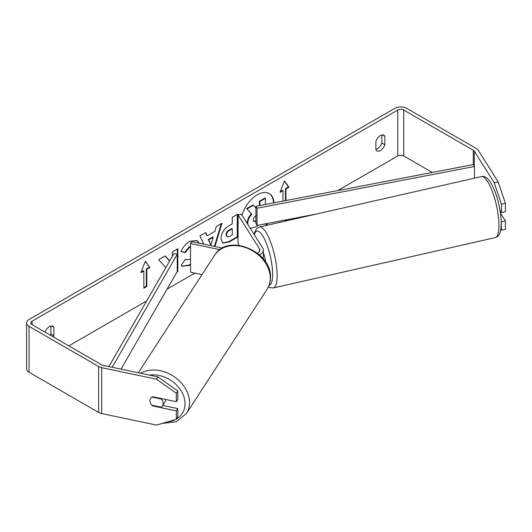 <?xml version="1.0" encoding="UTF-8"?>
<svg xmlns="http://www.w3.org/2000/svg" width="532" height="532" viewBox="0 0 532 532"><rect width="100%" height="100%" fill="white"/><g stroke="black" fill="none" stroke-linecap="round" stroke-linejoin="round"><path stroke-width="0.8" d="M266.166 225.435A23.701 13.686 120 0 0 267.643 223.4M274.04 202.818A23.701 13.686 120 0 0 269.192 193.555A23.701 13.686 120 0 0 257.342 194.732A23.701 13.686 120 0 0 241.987 215.181M265.288 225.635A23.701 13.686 120 0 0 266.845 223.553M273.568 202.911A23.701 13.686 120 0 0 268.939 193.415M381.856 134.995L381.856 142.975A7.029 4.056 -60 0 1 377.388 148.787A7.029 4.056 -60 0 1 375.898 149.386M380.367 150.509A7.029 4.056 -60 0 1 376.856 150.862A7.029 4.056 -60 0 1 375.898 149.858L375.898 141.412A7.029 4.056 -60 0 1 383.878 135.248A7.029 4.056 -60 0 1 384.842 136.252L384.842 144.691A7.029 4.056 -60 0 1 380.367 150.509M190.542 246.795L189.645 247.22L185.163 252.594L181.013 251.576C182.682 247.393 185.621 243.975 189.818 241.315L197.119 240.517L199.367 243.224M190.542 264.717L189.592 265.315L182.29 266.293L181.153 265.402L185.302 259.303L185.961 259.776L189.645 259.483L190.542 258.865M220.986 238.662L220.986 238.602C221.365 232.923 224.211 228.521 229.531 225.402L232.258 223.826L232.258 217.269L237.771 214.09L237.771 237.039L229.252 241.96L222.815 243.104L220.986 238.662M169.708 260.919L165.292 255.939L158.676 259.756L165.831 267.656M176.804 272.238L177.814 271.659L177.814 248.71L172.302 251.889L172.302 256.417M432.283 172.448L403.722 155.962A4.216 2.434 0 0 0 397.756 155.962L337.793 190.582M287.586 219.57L284.706 221.232M194.832 273.122L167.068 289.149M146.679 300.926L68.821 345.873M494.228 182.762L498.191 181.931L505.4 203.304L501.437 204.135L494.228 182.762L474.285 151.121A4.216 2.434 0 0 0 473.3 150.237L403.722 110.064A4.216 2.434 0 0 0 397.756 110.064L32.053 321.202A4.216 2.434 0 0 0 30.816 322.924A4.216 2.434 0 0 0 32.053 324.646L101.632 364.819A4.216 2.434 0 0 0 103.175 365.384L157.971 376.895L177.781 391L177.781 399.419L176.338 401.707L152.564 396.712A7.029 5.393 32.2 0 0 150.583 398.388A7.029 5.393 32.2 0 0 150.337 402.83M53.419 336.982A7.029 4.056 120 0 0 53.912 335.752L53.912 327.306A7.029 4.056 120 0 0 52.954 326.302A7.029 4.056 120 0 0 45.08 332.168M285.465 200.624L285.465 188.667L285.957 188.953L288.942 187.231L284.467 180.867L279.998 192.398L282.977 190.675L282.977 201.103M285.957 188.953L285.957 200.531M140.867 272.717L145.342 261.192L149.811 267.556L146.832 269.278L146.832 286.489L143.853 288.211L143.853 271.001L140.867 272.717M203.69 244.135L199.892 235.955L205.764 232.57L207.207 235.809L214.908 231.367L216.305 226.486L221.99 223.201L214.948 246.502M498.191 181.931L478.248 150.29A8.432 4.868 0 0 0 476.286 148.514L406.701 108.342A8.432 4.868 0 0 0 394.777 108.342L29.067 319.479A8.432 4.868 0 0 0 26.6 322.924A8.432 4.868 0 0 0 29.067 326.362L98.653 366.535A8.432 4.868 0 0 0 101.732 367.672L156.528 379.183L157.971 376.895M50.434 335.26A7.029 4.056 120 0 0 50.932 334.03L50.932 326.056M26.6 322.924L26.6 368.822A8.432 4.868 0 0 0 29.067 372.267L98.653 412.44A8.432 4.868 0 0 0 101.732 413.57L156.528 425.088L176.338 419.309L177.781 417.022L177.781 408.603L176.338 410.89L152.564 405.889A7.029 5.393 32.2 0 1 151.846 405.198M177.781 391L176.338 393.288L176.338 401.707M176.338 393.288L156.528 379.183M176.338 410.89L176.338 419.309M177.781 408.603L162.759 405.444M501.437 221.738L505.4 220.906L505.4 229.325L501.437 230.163L501.23 221.405M500.047 210.353L501.437 212.561L505.4 211.723L505.4 203.304M501.437 204.135L501.437 212.561M500.718 230.01L501.437 230.163M505.4 220.906L500.472 213.093M384.842 136.252L382.535 134.915M384.842 144.691L381.856 142.975M152.87 405.411L152.564 405.889M53.912 327.306L51.611 325.976M53.912 335.752L50.932 334.03M247.739 224.305L247.726 223.62C247.852 220.035 249.222 216.896 251.822 214.19L247.067 208.916L253.445 205.232L255.919 208.098M247.227 223.493L247.227 223.327C247.353 219.749 248.723 216.61 251.323 213.904L247.067 208.916M258.918 225.069L255.978 226.772L250.286 228.348M259.377 205.631L259.377 201.236L264.896 198.05L265.395 198.336L265.395 204.481M259.377 201.236L259.875 201.522L265.395 198.336M259.875 205.538L259.875 201.522M246.575 208.624L252.946 204.946L253.445 205.232M251.323 213.904L251.822 214.19M280.284 191.653L282.479 190.39L282.977 190.675M285.465 188.667L288.444 186.945L284.361 181.139M288.444 186.945L288.942 187.231M145.236 261.465L149.811 267.556M149.319 267.27L146.333 268.993L146.832 269.278M146.333 268.993L146.333 286.203L146.832 286.489M143.853 287.639L146.333 286.203M141.153 271.978L143.354 270.715L143.853 271.001M169.615 261.086L165.126 256.032M177.229 271.42L177.316 248.996M177.316 271.373L177.814 271.659M226.492 235.191L227.164 236.866L229.678 236.368L232.258 234.878L232.258 228.813L229.644 230.323C227.616 231.586 226.566 233.189 226.492 235.124L226 234.905L227.164 236.866M226 234.905L226 234.838C226.067 232.896 227.117 231.3 229.152 230.03L231.766 228.527L232.258 228.813M237.272 214.376L237.272 236.753L237.771 237.039M237.272 236.753L228.753 241.674L222.576 242.951M196.867 240.384L198.948 243.137M190.542 264.085L189.093 265.029L182.044 266.14M185.262 259.363L185.961 259.776M190.542 246.369L189.146 246.934L184.664 252.308L185.163 252.594M184.664 252.308L181.08 251.43M213.212 237.259L208.783 239.819L210.985 245.033L213.212 237.259L212.714 236.973L208.285 239.533L208.783 239.819M208.285 239.533L210.985 245.033M221.285 223.606L214.403 246.383M205.472 232.737L207.207 235.809M256.231 215.586C254.309 216.763 253.318 218.246 253.272 220.015L253.87 221.578L255.919 221.272M253.644 221.398L255.919 220.714M165.538 399.439A7.029 5.466 33 0 1 165.552 399.798A7.029 5.466 33 0 1 164.84 402.232L162.44 405.936A7.029 5.466 33 0 1 161.229 407.166L151.793 405.185A7.029 5.466 33 0 1 149.938 400.722A7.029 5.466 33 0 1 150.623 398.328M151.913 397.065L161.289 399.033A7.029 5.466 33 0 1 163.144 403.495A7.029 5.466 33 0 1 162.44 405.936M161.289 399.033L161.568 398.608M255.919 206.296L255.919 223.513L257.023 225.435L257.023 208.225L255.919 206.296L473.3 164.581L474.411 166.503L474.411 178.207M316.507 214.017L257.023 225.435M474.411 166.503L257.023 208.225M108.874 366.581L173.891 253.651L177.229 254.296L177.229 271.506L121.017 369.135M112.179 367.273L177.229 254.296M222.436 248.072L191.746 241.621L190.542 243.53L190.542 272.218L202.02 274.632M219.862 249.688L190.542 243.53M257.448 253.185A7.029 4.056 180 0 0 259.835 250.14A7.029 4.056 180 0 0 259.41 248.75L238.063 214.881L241.362 214.19L262.715 248.058A10.54 6.085 180 0 1 263.347 250.14A10.54 6.085 180 0 1 259.443 254.868M238.063 214.881L238.063 243.57L239.187 245.352M263.347 253.119A7.029 1.882 77.2 0 1 265.515 261.91M500.353 210.838A7.029 1.882 77.2 0 1 500.2 211.264M397.756 110.064L397.756 155.962M32.053 321.202L32.053 324.646M101.732 367.672L101.732 413.57M403.722 110.064L403.722 155.962M473.3 150.237L473.3 164.581M474.285 151.121L474.285 166.283M29.067 326.362L29.067 372.267M98.653 366.535L98.653 412.44M247.227 223.327L247.726 223.62M247.227 223.393L247.726 223.679M229.152 230.03L229.644 230.323M226 234.838L226.492 235.124M228.753 241.674L229.252 241.96M189.093 265.029L189.592 265.315M189.146 246.934L189.645 247.22M138.313 372.766L214.662 255.154A31.268 24.332 33 0 1 247.799 248.424A31.268 24.332 33 0 1 270.269 278.356A31.268 24.332 33 0 1 267.117 289.209L186.38 413.583A31.268 24.332 -147 0 0 189.532 402.731A31.268 24.332 -147 0 0 172.255 375.432A31.268 24.332 -147 0 0 140.588 373.245M149.326 375.08A27.757 21.599 33 0 1 185.03 403.888A27.757 21.599 33 0 1 176.564 418.957M175.474 419.562A27.757 21.599 33 0 1 167.6 421.856M259.41 248.75L259.41 251.523M498.936 224.098A31.268 8.386 -102.8 0 0 492.492 191.919A31.268 8.386 -102.8 0 0 481.327 176.637C490.989 173.385 500.585 202.233 501.25 222.117C501.044 235.078 498.697 236.068 495.159 237.631A31.268 8.386 -102.8 0 0 498.936 224.098M254.003 234.24L256.424 228.8L259.496 226.951A31.268 8.386 77.2 0 1 270.662 242.226A31.268 8.386 77.2 0 1 277.112 274.412A31.268 8.386 77.2 0 1 273.328 287.938L495.159 237.631M269.099 285.292A27.757 7.441 -102.8 0 0 272.61 273.255A27.757 7.441 -102.8 0 0 264.75 239.586A27.757 7.441 -102.8 0 0 254.356 234.798M186.38 413.583L176.238 421.776L162.2 423.432M267.117 289.209C269.318 285.77 270.442 281.933 270.482 277.691C272.204 251.383 227.63 232.697 214.662 255.154M263.347 250.14L263.347 258.964M259.496 226.951L481.327 176.637M268.421 286.881L269.777 287.606L273.328 287.938"/></g></svg>
